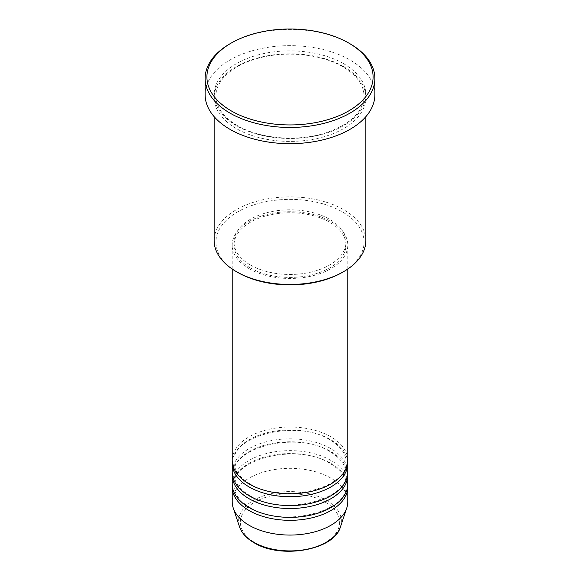 <?xml version="1.0" encoding="UTF-8"?>
<svg xmlns="http://www.w3.org/2000/svg" width="580" height="580" viewBox="0 0 580 580"><rect width="100%" height="100%" fill="white"/><g stroke="black" fill="none" stroke-linecap="round" stroke-linejoin="round"><path stroke-width="0.43" stroke-dasharray="2.9 2.17" d="M347.797 460.404A57.797 33.372 0 0 0 330.868 436.805A57.797 33.372 0 0 0 267.88 429.577A57.797 33.372 0 0 0 232.203 460.404M347.739 461.876A57.797 33.372 0 0 0 330.868 439.756A57.797 33.372 0 0 0 269.069 432.252A57.797 33.372 0 0 0 232.261 461.876M347.797 472.2A57.797 33.372 0 0 0 330.868 448.608A57.797 33.372 0 0 0 267.88 441.373A57.797 33.372 0 0 0 232.203 472.2M347.739 473.679A57.797 33.372 0 0 0 330.868 451.552A57.797 33.372 0 0 0 269.069 444.048A57.797 33.372 0 0 0 232.261 473.679M347.797 484.003A57.797 33.372 0 0 0 330.868 460.404A57.797 33.372 0 0 0 267.88 453.168A57.797 33.372 0 0 0 232.203 484.003M347.739 485.474A57.797 33.372 0 0 0 330.868 463.355A57.797 33.372 0 0 0 269.069 455.844A57.797 33.372 0 0 0 232.261 485.474M237.633 272.375A74.052 42.753 180 0 1 237.633 211.91A74.052 42.753 180 0 1 342.367 211.91A74.052 42.753 180 0 1 342.367 272.375M365.857 240.664A75.857 43.797 0 0 0 343.643 209.699A75.857 43.797 0 0 0 260.971 200.201A75.857 43.797 0 0 0 214.143 240.664M343.643 66.642A75.857 43.797 0 0 0 260.971 57.152A75.857 43.797 0 0 0 214.143 97.614A75.857 43.797 0 0 0 236.357 128.586A75.857 43.797 0 0 0 319.029 138.076A75.857 43.797 0 0 0 365.857 97.614A75.857 43.797 0 0 0 343.643 66.642M249.132 268.685A57.797 33.372 0 0 0 312.12 275.921A57.797 33.372 0 0 0 347.797 245.086A57.797 33.372 0 0 0 330.868 221.495A57.797 33.372 0 0 0 267.88 214.259A57.797 33.372 0 0 0 232.203 245.086A57.797 33.372 0 0 0 249.132 268.685M250.408 267.945A55.992 32.328 0 0 0 311.424 274.956A55.992 32.328 0 0 0 345.992 245.086A55.992 32.328 0 0 0 329.592 222.234A55.992 32.328 0 0 0 268.576 215.224A55.992 32.328 0 0 0 234.008 245.086A55.992 32.328 0 0 0 250.408 267.945M250.408 265.002A55.992 32.328 0 0 0 311.424 272.005A55.992 32.328 0 0 0 345.992 242.143A55.992 32.328 0 0 0 329.592 219.283A55.992 32.328 0 0 0 268.576 212.273A55.992 32.328 0 0 0 234.008 242.143A55.992 32.328 0 0 0 250.408 265.002M374.89 94.663A84.89 49.01 0 0 0 350.03 60.008A84.89 49.01 0 0 0 257.513 49.387A84.89 49.01 0 0 0 205.11 94.663M347.797 501.693A57.797 33.372 0 0 0 330.868 478.101A57.797 33.372 0 0 0 267.88 470.866A57.797 33.372 0 0 0 232.203 501.693M229.97 43.79A84.89 49.01 180 0 1 350.03 43.79M325.097 502.077A49.633 28.659 180 0 1 325.097 542.604A49.633 28.659 180 0 1 254.903 542.604A49.633 28.659 180 0 1 254.903 502.077A49.633 28.659 180 0 1 325.097 502.077M340.453 526.872A51.381 29.667 0 0 0 326.33 500.272A51.381 29.667 0 0 0 265.908 495.045A51.381 29.667 0 0 0 239.547 526.872M343.643 63.698A75.857 43.797 0 0 0 236.357 63.698A75.857 43.797 0 0 0 236.357 125.635A75.857 43.797 0 0 0 343.643 125.635A75.857 43.797 0 0 0 343.643 63.698M250.031 483.909C239.453 477.521 234.11 470.184 234.008 461.876C230.746 435.631 297.779 418.861 329.969 439.843C340.547 446.23 345.89 453.575 345.992 461.876C349.254 488.121 282.221 504.897 250.031 483.909M250.031 495.704C239.453 489.324 234.11 481.98 234.008 473.679C230.746 447.434 297.779 430.657 329.969 451.646C340.547 458.026 345.89 465.37 345.992 473.679C349.254 499.924 282.221 516.693 250.031 495.704M250.031 507.507C239.453 501.12 234.11 493.776 234.008 485.474C230.746 459.229 297.779 442.453 329.969 463.442C340.547 469.829 345.89 477.173 345.992 485.474C349.254 511.72 282.221 528.496 250.031 507.507M237.263 125.548C223.227 117.109 216.123 107.307 215.948 96.142C215.412 79.634 235.19 62.785 263.827 56.876C290.522 50.902 322.879 54.984 342.736 66.736C356.772 75.168 363.877 84.97 364.051 96.142C363.341 111.621 351.081 123.7 327.294 132.378C299.12 142.129 259.963 139.12 237.263 125.548M347.797 269.033L347.797 245.086M345.992 245.086L345.992 242.143M365.857 116.66L365.857 97.614M214.143 116.66L214.143 97.614M234.008 245.086L234.008 242.143M232.203 269.033L232.203 245.086"/><path stroke-width="0.87" d="M232.203 269.033L232.203 460.404A57.797 33.372 0 0 0 249.132 483.995A57.797 33.372 0 0 0 312.12 491.231A57.797 33.372 0 0 0 347.797 460.404L347.797 269.033M232.261 461.876A57.797 33.372 0 0 0 232.203 463.355A57.797 33.372 0 0 0 249.132 486.946A57.797 33.372 0 0 0 312.12 494.182A57.797 33.372 0 0 0 347.797 463.355A57.797 33.372 0 0 0 347.739 461.876M232.203 463.355L232.203 472.2A57.797 33.372 0 0 0 249.132 495.798A57.797 33.372 0 0 0 312.12 503.034A57.797 33.372 0 0 0 347.797 472.2L347.797 463.355M232.261 473.679A57.797 33.372 0 0 0 232.203 475.15A57.797 33.372 0 0 0 249.132 498.749A57.797 33.372 0 0 0 312.12 505.977A57.797 33.372 0 0 0 347.797 475.15A57.797 33.372 0 0 0 347.739 473.679M232.203 475.15L232.203 484.003A57.797 33.372 0 0 0 249.132 507.594A57.797 33.372 0 0 0 312.12 514.83A57.797 33.372 0 0 0 347.797 484.003L347.797 475.15M232.261 485.474A57.797 33.372 0 0 0 232.203 486.946A57.797 33.372 0 0 0 249.132 510.545A57.797 33.372 0 0 0 312.12 517.78A57.797 33.372 0 0 0 347.797 486.946A57.797 33.372 0 0 0 347.739 485.474M343.643 271.636L342.367 272.375A74.052 42.753 180 0 1 237.633 272.375L236.357 271.636A75.857 43.797 0 0 0 343.643 271.636A75.857 43.797 0 0 0 365.857 240.664L365.857 116.66M231.253 110.889A83.085 47.966 0 0 0 348.747 110.889A83.085 47.966 0 0 0 348.754 43.05A83.085 47.966 0 0 0 348.747 43.05L350.03 43.79A84.89 49.01 180 0 1 374.89 78.445A84.89 49.01 180 0 1 322.487 123.721A84.89 49.01 180 0 1 229.97 113.1A84.89 49.01 180 0 1 205.11 78.445A84.89 49.01 180 0 1 229.97 43.79L231.246 43.05A83.085 47.966 0 0 0 231.253 110.889M205.11 78.445L205.11 94.663A84.89 49.01 0 0 0 229.97 129.318A84.89 49.01 0 0 0 322.487 139.947A84.89 49.01 0 0 0 374.89 94.663L374.89 78.445M232.203 486.946L232.203 501.693A57.797 33.372 0 0 0 233.247 508.022A57.797 33.372 0 0 0 249.132 525.291A57.797 33.372 0 0 0 306.936 533.6A57.797 33.372 0 0 0 346.753 508.022A57.797 33.372 0 0 0 347.797 501.693L347.797 486.946M350.03 43.79L348.754 43.05A83.085 47.966 0 0 0 231.246 43.05M214.143 116.66L214.143 240.664A75.857 43.797 0 0 0 236.357 271.636L237.633 272.375M253.67 542.227A51.381 29.667 0 0 0 305.058 549.615A51.381 29.667 0 0 0 340.453 526.872C334.298 550.239 280.655 559.446 253.996 542.699C246.558 538.37 241.737 533.1 239.547 526.872A51.381 29.667 0 0 0 253.67 542.227M340.453 526.872L346.753 508.022M239.547 526.872L233.247 508.022"/></g></svg>
